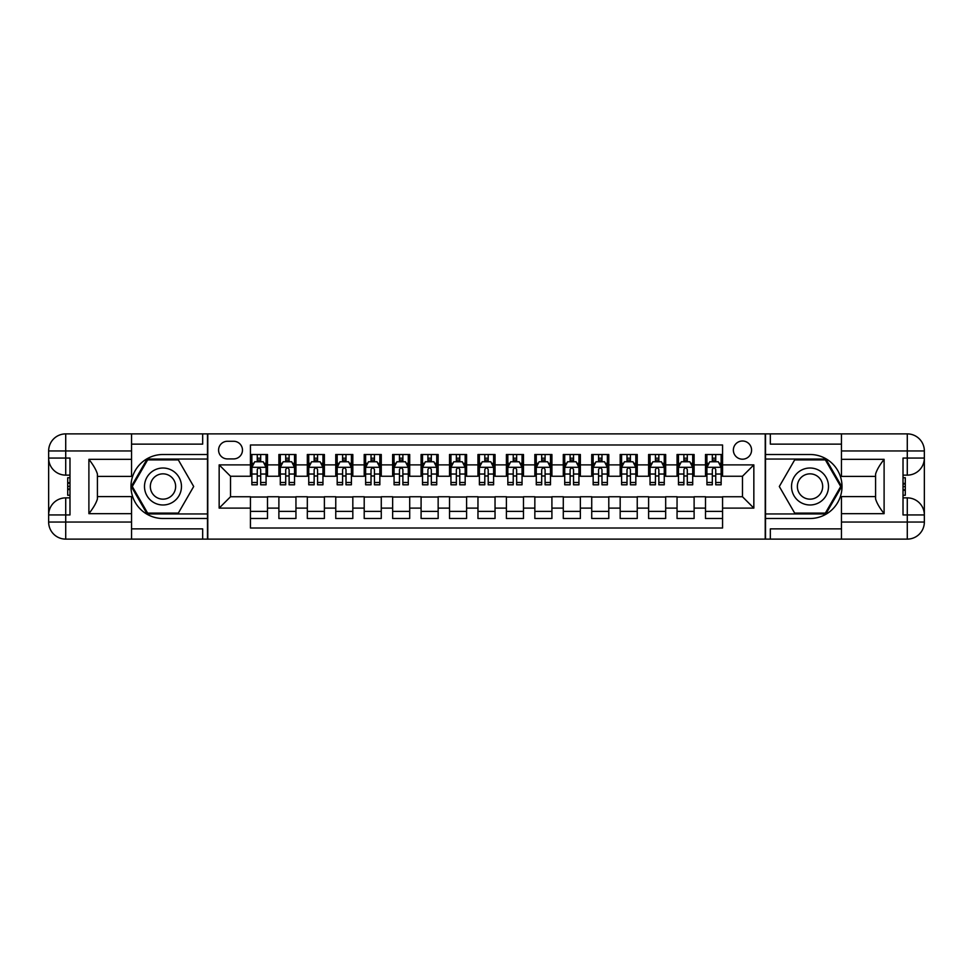 <?xml version="1.0" encoding="UTF-8"?>
<svg xmlns="http://www.w3.org/2000/svg" width="973" height="973" viewBox="0 0 973 973"><rect width="100%" height="100%" fill="white"/><g stroke="black" fill="none" stroke-linecap="round" stroke-linejoin="round"><path stroke-width="1.46" d="M742.472 441A9.098 9.098 0 0 0 733.362 450.098A9.098 9.098 0 0 0 742.472 459.195A9.098 9.098 0 0 0 751.57 450.098A9.098 9.098 0 0 0 742.472 441M131.55 528.874L202.664 528.874L202.664 539.115L841.45 539.115L841.45 522.051L907.286 522.051L907.286 514.936L903.017 514.936L903.017 458.064L907.286 458.064L907.286 450.949L841.45 450.949L841.45 459.341L884.104 459.341L884.104 513.659C879.556 507.821 876.709 502.895 875.578 498.881L875.578 474.119C876.709 470.105 879.556 465.179 884.104 459.341M722.562 454.5L705.498 454.5L705.498 464.887L694.114 464.887L694.114 476.259L705.498 476.259L705.498 464.887M694.114 464.887L694.114 454.5L677.05 454.5L677.05 464.887L665.678 464.887L665.678 476.259L677.05 476.259L677.05 464.887M665.678 464.887L665.678 454.5L648.614 454.5L648.614 464.887L637.242 464.887L637.242 476.259L648.614 476.259L648.614 464.887M637.242 464.887L637.242 454.5L620.178 454.5L620.178 464.887L608.794 464.887L608.794 476.259L620.178 476.259L620.178 464.887M608.794 464.887L608.794 454.5L591.73 454.5L591.73 464.887L580.358 464.887L580.358 476.259L591.73 476.259L591.73 464.887M580.358 464.887L580.358 454.5L563.294 454.5L563.294 464.887L551.91 464.887L551.91 476.259L563.294 476.259L563.294 464.887M551.91 464.887L551.91 454.5L534.846 454.5L534.846 464.887L523.474 464.887L523.474 476.259L534.846 476.259L534.846 464.887M523.474 464.887L523.474 454.5L506.41 454.5L506.41 464.887L495.038 464.887L495.038 476.259L506.41 476.259L506.41 464.887M495.038 464.887L495.038 454.5L477.962 454.5L477.962 464.887L466.59 464.887L466.59 476.259L477.962 476.259L477.962 464.887M466.59 464.887L466.59 454.5L449.526 454.5L449.526 464.887L438.154 464.887L438.154 476.259L449.526 476.259L449.526 464.887M438.154 464.887L438.154 454.5L421.09 454.5L421.09 464.887L409.706 464.887L409.706 476.259L421.09 476.259L421.09 464.887M409.706 464.887L409.706 454.5L392.642 454.5L392.642 464.887L381.27 464.887L381.27 476.259L392.642 476.259L392.642 464.887M381.27 464.887L381.27 454.5L364.206 454.5L364.206 464.887L352.822 464.887L352.822 476.259L364.206 476.259L364.206 464.887M352.822 464.887L352.822 454.5L335.758 454.5L335.758 464.887L324.386 464.887L324.386 476.259L335.758 476.259L335.758 464.887M324.386 464.887L324.386 454.5L307.322 454.5L307.322 464.887L295.95 464.887L295.95 476.259L307.322 476.259L307.322 464.887M295.95 464.887L295.95 454.5L278.886 454.5L278.886 476.259L267.502 476.259L267.502 454.5L250.438 454.5M250.438 518.5L267.502 518.5L267.502 496.741L278.886 496.741L278.886 518.5L295.95 518.5L295.95 496.741L307.322 496.741L307.322 508.113L295.95 508.113M307.322 508.113L307.322 518.5L324.386 518.5L324.386 496.741L335.758 496.741L335.758 508.113L324.386 508.113M335.758 508.113L335.758 518.5L352.822 518.5L352.822 496.741L364.206 496.741L364.206 508.113L352.822 508.113M364.206 508.113L364.206 518.5L381.27 518.5L381.27 496.741L392.642 496.741L392.642 508.113L381.27 508.113M392.642 508.113L392.642 518.5L409.706 518.5L409.706 496.741L421.09 496.741L421.09 508.113L409.706 508.113M421.09 508.113L421.09 518.5L438.154 518.5L438.154 496.741L449.526 496.741L449.526 508.113L438.154 508.113M449.526 508.113L449.526 518.5L466.59 518.5L466.59 496.741L477.962 496.741L477.962 508.113L466.59 508.113M477.962 508.113L477.962 518.5L495.038 518.5L495.038 496.741L506.41 496.741L506.41 508.113L495.038 508.113M506.41 508.113L506.41 518.5L523.474 518.5L523.474 496.741L534.846 496.741L534.846 508.113L523.474 508.113M534.846 508.113L534.846 518.5L551.91 518.5L551.91 496.741L563.294 496.741L563.294 508.113L551.91 508.113M563.294 508.113L563.294 518.5L580.358 518.5L580.358 496.741L591.73 496.741L591.73 508.113L580.358 508.113M591.73 508.113L591.73 518.5L608.794 518.5L608.794 496.741L620.178 496.741L620.178 508.113L608.794 508.113M620.178 508.113L620.178 518.5L637.242 518.5L637.242 496.741L648.614 496.741L648.614 508.113L637.242 508.113M648.614 508.113L648.614 518.5L665.678 518.5L665.678 496.741L677.05 496.741L677.05 508.113L665.678 508.113M677.05 508.113L677.05 518.5L694.114 518.5L694.114 496.741L705.498 496.741L705.498 508.113L694.114 508.113M227.402 458.915L233.654 458.915A8.818 8.818 0 0 0 242.472 450.098A8.818 8.818 0 0 0 233.654 441.28L227.402 441.28A8.818 8.818 0 0 0 218.584 450.098A8.818 8.818 0 0 0 227.402 458.915M841.45 444.126L770.336 444.126L770.336 433.885L765.228 433.885L765.228 539.115M765.228 433.885L131.55 433.885L131.55 450.949L65.714 450.949L65.714 458.064L69.983 458.064L69.983 514.936L65.714 514.936L65.714 522.051L131.55 522.051L131.55 513.659L88.896 513.659L88.896 459.341C93.444 465.179 96.291 470.105 97.422 474.119L97.422 498.881C96.291 502.895 93.444 507.821 88.896 513.659M207.772 539.115L207.772 433.885M722.562 464.887L722.562 444.977L250.438 444.977L250.438 476.259L230.528 476.259L230.528 496.741L250.438 496.741L250.438 528.023L722.562 528.023L722.562 496.741L742.472 496.741L742.472 476.259L722.562 476.259L722.562 464.887L753.844 464.887L753.844 508.113L722.562 508.113M250.438 508.113L219.156 508.113L219.156 464.887L250.438 464.887M705.498 508.113L705.498 518.5L722.562 518.5M250.438 461.616L251.861 461.616M257.261 461.616L260.679 461.616M266.079 461.616L267.502 461.616M250.438 475.979L251.861 475.979M257.261 475.979L260.679 475.979M266.079 475.979L267.502 475.979M250.438 497.021L267.502 497.021M250.438 511.384L267.502 511.384M278.886 475.979L280.297 475.979M285.709 475.979L289.115 475.979M294.527 475.979L295.95 475.979M278.886 461.616L280.297 461.616M285.709 461.616L289.115 461.616M294.527 461.616L295.95 461.616M278.886 497.021L295.95 497.021M278.886 511.384L295.95 511.384M307.322 497.021L324.386 497.021M307.322 511.384L324.386 511.384M307.322 461.616L308.745 461.616M314.145 461.616L317.563 461.616M322.963 461.616L324.386 461.616M307.322 475.979L308.745 475.979M314.145 475.979L317.563 475.979M322.963 475.979L324.386 475.979M335.758 497.021L352.822 497.021M335.758 511.384L352.822 511.384M335.758 461.616L337.181 461.616M342.593 461.616L345.999 461.616M351.399 461.616L352.822 461.616M335.758 475.979L337.181 475.979M342.593 475.979L345.999 475.979M351.399 475.979L352.822 475.979M364.206 497.021L381.27 497.021M364.206 511.384L381.27 511.384M364.206 461.616L365.629 461.616M371.029 461.616L374.447 461.616M379.847 461.616L381.27 461.616M364.206 475.979L365.629 475.979M371.029 475.979L374.447 475.979M379.847 475.979L381.27 475.979M392.642 497.021L409.706 497.021M392.642 511.384L409.706 511.384M392.642 461.616L394.065 461.616M399.465 461.616L402.883 461.616M408.283 461.616L409.706 461.616M392.642 475.979L394.065 475.979M399.465 475.979L402.883 475.979M408.283 475.979L409.706 475.979M421.09 497.021L438.154 497.021M421.09 511.384L438.154 511.384M421.09 461.616L422.513 461.616M427.913 461.616L431.319 461.616M436.731 461.616L438.154 461.616M421.09 475.979L422.513 475.979M427.913 475.979L431.319 475.979M436.731 475.979L438.154 475.979M449.526 497.021L466.59 497.021M449.526 511.384L466.59 511.384M449.526 461.616L450.949 461.616M456.349 461.616L459.767 461.616M465.167 461.616L466.59 461.616M449.526 475.979L450.949 475.979M456.349 475.979L459.767 475.979M465.167 475.979L466.59 475.979M477.962 497.021L495.038 497.021M477.962 511.384L495.038 511.384M477.962 461.616L479.385 461.616M484.797 461.616L488.203 461.616M493.615 461.616L495.038 461.616M477.962 475.979L479.385 475.979M484.797 475.979L488.203 475.979M493.615 475.979L495.038 475.979M506.41 497.021L523.474 497.021M506.41 511.384L523.474 511.384M506.41 461.616L507.833 461.616M513.233 461.616L516.651 461.616M522.051 461.616L523.474 461.616M506.41 475.979L507.833 475.979M513.233 475.979L516.651 475.979M522.051 475.979L523.474 475.979M534.846 497.021L551.91 497.021M534.846 511.384L551.91 511.384M534.846 461.616L536.269 461.616M541.681 461.616L545.087 461.616M550.487 461.616L551.91 461.616M534.846 475.979L536.269 475.979M541.681 475.979L545.087 475.979M550.487 475.979L551.91 475.979M563.294 497.021L580.358 497.021M563.294 511.384L580.358 511.384M563.294 461.616L564.717 461.616M570.117 461.616L573.535 461.616M578.935 461.616L580.358 461.616M563.294 475.979L564.717 475.979M570.117 475.979L573.535 475.979M578.935 475.979L580.358 475.979M591.73 497.021L608.794 497.021M591.73 511.384L608.794 511.384M591.73 461.616L593.153 461.616M598.553 461.616L601.971 461.616M607.371 461.616L608.794 461.616M591.73 475.979L593.153 475.979M598.553 475.979L601.971 475.979M607.371 475.979L608.794 475.979M620.178 497.021L637.242 497.021M620.178 511.384L637.242 511.384M620.178 461.616L621.601 461.616M627.001 461.616L630.407 461.616M635.819 461.616L637.242 461.616M620.178 475.979L621.601 475.979M627.001 475.979L630.407 475.979M635.819 475.979L637.242 475.979M648.614 497.021L665.678 497.021M648.614 511.384L665.678 511.384M648.614 461.616L650.037 461.616M655.437 461.616L658.855 461.616M664.255 461.616L665.678 461.616M648.614 475.979L650.037 475.979M655.437 475.979L658.855 475.979M664.255 475.979L665.678 475.979M677.05 497.021L694.114 497.021M677.05 511.384L694.114 511.384M677.05 461.616L678.473 461.616M683.885 461.616L687.291 461.616M692.703 461.616L694.114 461.616M677.05 475.979L678.473 475.979M683.885 475.979L687.291 475.979M692.703 475.979L694.114 475.979M705.498 497.021L722.562 497.021M705.498 511.384L722.562 511.384M705.498 461.616L706.921 461.616M712.321 461.616L715.739 461.616M721.139 461.616L722.562 461.616M705.498 475.979L706.921 475.979M712.321 475.979L715.739 475.979M721.139 475.979L722.562 475.979M230.528 476.259L219.156 464.887M230.528 496.741L219.156 508.113M753.844 464.887L742.472 476.259M753.844 508.113L742.472 496.741M260.679 458.198L257.261 458.198M266.079 482.474L260.679 482.474L260.679 484.797L266.079 484.797L266.079 467.441L263.233 461.761L254.707 461.761L251.861 467.441L251.861 484.797L257.261 484.797L257.261 482.474L251.861 482.474M251.861 467.441L251.861 454.5M266.079 467.441L266.079 454.5M257.261 461.761L257.261 454.5M260.679 454.5L260.679 461.761M260.679 482.474L260.679 469.582C259.548 467.381 258.404 467.381 257.261 469.582L257.261 482.474M172.221 470.494A18.487 18.487 0 0 0 146.972 477.257A18.487 18.487 0 0 0 153.734 502.506A18.487 18.487 0 0 0 178.996 495.744A18.487 18.487 0 0 0 172.221 470.494M169.314 475.542A12.661 12.661 0 0 0 152.019 480.176A12.661 12.661 0 0 0 156.653 497.458A12.661 12.661 0 0 0 173.948 492.825A12.661 12.661 0 0 0 169.314 475.542M178.339 513.087L147.628 513.087L132.279 486.5L147.628 459.913L178.339 459.913L193.688 486.5L178.339 513.087M819.266 470.494A18.487 18.487 0 0 0 794.004 477.257A18.487 18.487 0 0 0 800.779 502.506A18.487 18.487 0 0 0 826.028 495.744A18.487 18.487 0 0 0 819.266 470.494M816.347 475.542A12.661 12.661 0 0 0 799.052 480.176A12.661 12.661 0 0 0 803.686 497.458A12.661 12.661 0 0 0 820.981 492.825A12.661 12.661 0 0 0 816.347 475.542M825.372 513.087L794.661 513.087L779.312 486.5L794.661 459.913L825.372 459.913L840.721 486.5L825.372 513.087M207.492 433.885L207.492 454.5L162.978 454.5A32 32 0 0 0 130.99 486.5A32 32 0 0 0 162.978 518.5L207.492 518.5L207.492 539.115M88.896 459.341L131.55 459.341L131.55 450.949M131.55 459.341L131.55 476.405L97.422 476.405M131.55 522.051L131.55 539.115L65.714 539.115A17.064 17.064 0 0 1 48.65 522.051L48.65 450.949A17.064 17.064 0 0 1 65.714 433.885L131.55 433.885M207.492 454.5L207.492 459.049L147.142 459.049L131.294 486.5L147.142 513.951L207.492 513.951L207.492 459.049M207.492 513.951L207.492 518.5M97.422 496.595L131.55 496.595L131.55 513.659M202.664 539.115L131.55 539.115M48.65 514.936A17.064 17.064 0 0 1 65.714 497.872A17.064 17.064 0 0 0 48.65 514.936L65.714 514.936L65.714 497.872L69.983 497.872M69.983 475.128L65.714 475.128L65.714 458.064L48.65 458.064A17.064 17.064 0 0 0 65.714 475.128A17.064 17.064 0 0 1 48.65 458.064M202.664 433.885L202.664 444.126L131.55 444.126M69.983 477.743L67.709 477.743L67.709 489.005L69.983 489.005M67.709 486.366L69.983 486.366M67.709 483.228L69.983 483.228M67.709 482.705L69.983 482.705M67.709 489.005L67.709 495.257L69.983 495.257M67.709 489.565L69.983 489.565M765.508 539.115L765.508 518.5L810.023 518.5A32 32 0 0 0 842.01 486.5A32 32 0 0 0 810.023 454.5L765.508 454.5L765.508 433.885M884.104 513.659L841.45 513.659L841.45 522.051M841.45 513.659L841.45 496.595L875.578 496.595M841.45 450.949L841.45 433.885L907.286 433.885A17.064 17.064 0 0 1 924.35 450.949L924.35 522.051A17.064 17.064 0 0 1 907.286 539.115L841.45 539.115M765.508 518.5L765.508 513.951L825.858 513.951L841.706 486.5L825.858 459.049L765.508 459.049L765.508 513.951M765.508 459.049L765.508 454.5M875.578 476.405L841.45 476.405L841.45 459.341M770.336 433.885L841.45 433.885M924.35 458.064A17.064 17.064 0 0 1 907.286 475.128A17.064 17.064 0 0 0 924.35 458.064L907.286 458.064L907.286 475.128L903.017 475.128M903.017 497.872L907.286 497.872L907.286 514.936L924.35 514.936A17.064 17.064 0 0 0 907.286 497.872A17.064 17.064 0 0 1 924.35 514.936M770.336 539.115L770.336 528.874L841.45 528.874M903.017 495.257L905.291 495.257L905.291 483.995L903.017 483.995M905.291 486.634L903.017 486.634M905.291 489.772L903.017 489.772M905.291 490.295L903.017 490.295M905.291 483.995L905.291 477.743L903.017 477.743M905.291 483.435L903.017 483.435M289.115 458.198L285.709 458.198M294.527 482.474L289.115 482.474L289.115 484.797L294.527 484.797L294.527 467.441L291.681 461.761L283.143 461.761L280.297 467.441L280.297 484.797L285.709 484.797L285.709 482.474L280.297 482.474M280.297 467.441L280.297 454.5M294.527 467.441L294.527 454.5M285.709 461.761L285.709 454.5M289.115 454.5L289.115 461.761M289.115 482.474L289.115 469.582C287.984 467.381 286.84 467.381 285.709 469.582L285.709 482.474M317.563 458.198L314.145 458.198M322.963 482.474L317.563 482.474L317.563 484.797L322.963 484.797L322.963 467.441L320.117 461.761L311.591 461.761L308.745 467.441L308.745 484.797L314.145 484.797L314.145 482.474L308.745 482.474M308.745 467.441L308.745 454.5M322.963 467.441L322.963 454.5M314.145 461.761L314.145 454.5M317.563 454.5L317.563 461.761M317.563 482.474L317.563 469.582C316.42 467.381 315.288 467.381 314.145 469.582L314.145 482.474M345.999 458.198L342.593 458.198M351.399 482.474L345.999 482.474L345.999 484.797L351.399 484.797L351.399 467.441L348.565 461.761L340.027 461.761L337.181 467.441L337.181 484.797L342.593 484.797L342.593 482.474L337.181 482.474M337.181 467.441L337.181 454.5M351.399 467.441L351.399 454.5M342.593 461.761L342.593 454.5M345.999 454.5L345.999 461.761M345.999 482.474L345.999 469.582C344.868 467.381 343.724 467.381 342.593 469.582L342.593 482.474M374.447 458.198L371.029 458.198M379.847 482.474L374.447 482.474L374.447 484.797L379.847 484.797L379.847 467.441L377.001 461.761L368.475 461.761L365.629 467.441L365.629 484.797L371.029 484.797L371.029 482.474L365.629 482.474M365.629 467.441L365.629 454.5M379.847 467.441L379.847 454.5M371.029 461.761L371.029 454.5M374.447 454.5L374.447 461.761M374.447 482.474L374.447 469.582C373.304 467.381 372.173 467.381 371.029 469.582L371.029 482.474M402.883 458.198L399.465 458.198M408.283 482.474L402.883 482.474L402.883 484.797L408.283 484.797L408.283 467.441L405.437 461.761L396.911 461.761L394.065 467.441L394.065 484.797L399.465 484.797L399.465 482.474L394.065 482.474M394.065 467.441L394.065 454.5M408.283 467.441L408.283 454.5M399.465 461.761L399.465 454.5M402.883 454.5L402.883 461.761M402.883 482.474L402.883 469.582C401.752 467.381 400.608 467.381 399.465 469.582L399.465 482.474M431.319 458.198L427.913 458.198M436.731 482.474L431.319 482.474L431.319 484.797L436.731 484.797L436.731 467.441L433.885 461.761L425.347 461.761L422.513 467.441L422.513 484.797L427.913 484.797L427.913 482.474L422.513 482.474M422.513 467.441L422.513 454.5M436.731 467.441L436.731 454.5M427.913 461.761L427.913 454.5M431.319 454.5L431.319 461.761M431.319 482.474L431.319 469.582C430.188 467.381 429.057 467.381 427.913 469.582L427.913 482.474M459.767 458.198L456.349 458.198M465.167 482.474L459.767 482.474L459.767 484.797L465.167 484.797L465.167 467.441L462.321 461.761L453.795 461.761L450.949 467.441L450.949 484.797L456.349 484.797L456.349 482.474L450.949 482.474M450.949 467.441L450.949 454.5M465.167 467.441L465.167 454.5M456.349 461.761L456.349 454.5M459.767 454.5L459.767 461.761M459.767 482.474L459.767 469.582C458.624 467.381 457.492 467.381 456.349 469.582L456.349 482.474M488.203 458.198L484.797 458.198M493.615 482.474L488.203 482.474L488.203 484.797L493.615 484.797L493.615 467.441L490.769 461.761L482.231 461.761L479.385 467.441L479.385 484.797L484.797 484.797L484.797 482.474L479.385 482.474M479.385 467.441L479.385 454.5M493.615 467.441L493.615 454.5M484.797 461.761L484.797 454.5M488.203 454.5L488.203 461.761M488.203 482.474L488.203 469.582C487.072 467.381 485.928 467.381 484.797 469.582L484.797 482.474M516.651 458.198L513.233 458.198M522.051 482.474L516.651 482.474L516.651 484.797L522.051 484.797L522.051 467.441L519.205 461.761L510.679 461.761L507.833 467.441L507.833 484.797L513.233 484.797L513.233 482.474L507.833 482.474M507.833 467.441L507.833 454.5M522.051 467.441L522.051 454.5M513.233 461.761L513.233 454.5M516.651 454.5L516.651 461.761M516.651 482.474L516.651 469.582C515.508 467.381 514.376 467.381 513.233 469.582L513.233 482.474M545.087 458.198L541.681 458.198M550.487 482.474L545.087 482.474L545.087 484.797L550.487 484.797L550.487 467.441L547.653 461.761L539.115 461.761L536.269 467.441L536.269 484.797L541.681 484.797L541.681 482.474L536.269 482.474M536.269 467.441L536.269 454.5M550.487 467.441L550.487 454.5M541.681 461.761L541.681 454.5M545.087 454.5L545.087 461.761M545.087 482.474L545.087 469.582C543.956 467.381 542.812 467.381 541.681 469.582L541.681 482.474M573.535 458.198L570.117 458.198M578.935 482.474L573.535 482.474L573.535 484.797L578.935 484.797L578.935 467.441L576.089 461.761L567.563 461.761L564.717 467.441L564.717 484.797L570.117 484.797L570.117 482.474L564.717 482.474M564.717 467.441L564.717 454.5M578.935 467.441L578.935 454.5M570.117 461.761L570.117 454.5M573.535 454.5L573.535 461.761M573.535 482.474L573.535 469.582C572.392 467.381 571.26 467.381 570.117 469.582L570.117 482.474M601.971 458.198L598.553 458.198M607.371 482.474L601.971 482.474L601.971 484.797L607.371 484.797L607.371 467.441L604.525 461.761L595.999 461.761L593.153 467.441L593.153 484.797L598.553 484.797L598.553 482.474L593.153 482.474M593.153 467.441L593.153 454.5M607.371 467.441L607.371 454.5M598.553 461.761L598.553 454.5M601.971 454.5L601.971 461.761M601.971 482.474L601.971 469.582C600.84 467.381 599.696 467.381 598.553 469.582L598.553 482.474M630.407 458.198L627.001 458.198M635.819 482.474L630.407 482.474L630.407 484.797L635.819 484.797L635.819 467.441L632.973 461.761L624.435 461.761L621.601 467.441L621.601 484.797L627.001 484.797L627.001 482.474L621.601 482.474M621.601 467.441L621.601 454.5M635.819 467.441L635.819 454.5M627.001 461.761L627.001 454.5M630.407 454.5L630.407 461.761M630.407 482.474L630.407 469.582C629.276 467.381 628.132 467.381 627.001 469.582L627.001 482.474M658.855 458.198L655.437 458.198M664.255 482.474L658.855 482.474L658.855 484.797L664.255 484.797L664.255 467.441L661.409 461.761L652.883 461.761L650.037 467.441L650.037 484.797L655.437 484.797L655.437 482.474L650.037 482.474M650.037 467.441L650.037 454.5M664.255 467.441L664.255 454.5M655.437 461.761L655.437 454.5M658.855 454.5L658.855 461.761M658.855 482.474L658.855 469.582C657.712 467.381 656.58 467.381 655.437 469.582L655.437 482.474M687.291 458.198L683.885 458.198M692.703 482.474L687.291 482.474L687.291 484.797L692.703 484.797L692.703 467.441L689.857 461.761L681.319 461.761L678.473 467.441L678.473 484.797L683.885 484.797L683.885 482.474L678.473 482.474M678.473 467.441L678.473 454.5M692.703 467.441L692.703 454.5M683.885 461.761L683.885 454.5M687.291 454.5L687.291 461.761M687.291 482.474L687.291 469.582C686.16 467.381 685.016 467.381 683.885 469.582L683.885 482.474M715.739 458.198L712.321 458.198M721.139 482.474L715.739 482.474L715.739 484.797L721.139 484.797L721.139 467.441L718.293 461.761L709.767 461.761L706.921 467.441L706.921 484.797L712.321 484.797L712.321 482.474L706.921 482.474M706.921 467.441L706.921 454.5M721.139 467.441L721.139 454.5M712.321 461.761L712.321 454.5M715.739 454.5L715.739 461.761M715.739 482.474L715.739 469.582C714.596 467.381 713.464 467.381 712.321 469.582L712.321 482.474M278.886 508.113L267.502 508.113M278.886 464.887L267.502 464.887M266.006 467.308L251.934 467.308M251.861 463.318L253.929 463.318M264.024 463.318L266.079 463.318M257.261 474.033L251.861 474.033M266.079 474.033L260.679 474.033M260.679 460.01L257.261 460.01M65.714 433.885A17.064 17.064 0 0 0 48.65 450.949L65.714 450.949L65.714 433.885M65.714 539.115L65.714 522.051L48.65 522.051A17.064 17.064 0 0 0 65.714 539.115M907.286 539.115A17.064 17.064 0 0 0 924.35 522.051L907.286 522.051L907.286 539.115M907.286 433.885L907.286 450.949L924.35 450.949A17.064 17.064 0 0 0 907.286 433.885M294.454 467.308L280.37 467.308M280.297 463.318L282.365 463.318M292.459 463.318L294.527 463.318M285.709 474.033L280.297 474.033M294.527 474.033L289.115 474.033M289.115 460.01L285.709 460.01M322.89 467.308L308.818 467.308M308.745 463.318L310.801 463.318M320.908 463.318L322.963 463.318M314.145 474.033L308.745 474.033M322.963 474.033L317.563 474.033M317.563 460.01L314.145 460.01M351.338 467.308L337.254 467.308M337.181 463.318L339.249 463.318M349.343 463.318L351.399 463.318M342.593 474.033L337.181 474.033M351.399 474.033L345.999 474.033M345.999 460.01L342.593 460.01M379.774 467.308L365.702 467.308M365.629 463.318L367.685 463.318M377.779 463.318L379.847 463.318M371.029 474.033L365.629 474.033M379.847 474.033L374.447 474.033M374.447 460.01L371.029 460.01M408.21 467.308L394.138 467.308M394.065 463.318L396.133 463.318M406.228 463.318L408.283 463.318M399.465 474.033L394.065 474.033M408.283 474.033L402.883 474.033M402.883 460.01L399.465 460.01M436.658 467.308L422.574 467.308M422.513 463.318L424.569 463.318M434.663 463.318L436.731 463.318M427.913 474.033L422.513 474.033M436.731 474.033L431.319 474.033M431.319 460.01L427.913 460.01M465.094 467.308L451.022 467.308M450.949 463.318L453.004 463.318M463.112 463.318L465.167 463.318M456.349 474.033L450.949 474.033M465.167 474.033L459.767 474.033M459.767 460.01L456.349 460.01M493.542 467.308L479.458 467.308M479.385 463.318L481.453 463.318M491.547 463.318L493.615 463.318M484.797 474.033L479.385 474.033M493.615 474.033L488.203 474.033M488.203 460.01L484.797 460.01M521.978 467.308L507.906 467.308M507.833 463.318L509.888 463.318M519.996 463.318L522.051 463.318M513.233 474.033L507.833 474.033M522.051 474.033L516.651 474.033M516.651 460.01L513.233 460.01M550.426 467.308L536.342 467.308M536.269 463.318L538.337 463.318M548.431 463.318L550.487 463.318M541.681 474.033L536.269 474.033M550.487 474.033L545.087 474.033M545.087 460.01L541.681 460.01M578.862 467.308L564.79 467.308M564.717 463.318L566.773 463.318M576.867 463.318L578.935 463.318M570.117 474.033L564.717 474.033M578.935 474.033L573.535 474.033M573.535 460.01L570.117 460.01M607.298 467.308L593.226 467.308M593.153 463.318L595.221 463.318M605.315 463.318L607.371 463.318M598.553 474.033L593.153 474.033M607.371 474.033L601.971 474.033M601.971 460.01L598.553 460.01M635.746 467.308L621.662 467.308M621.601 463.318L623.657 463.318M633.751 463.318L635.819 463.318M627.001 474.033L621.601 474.033M635.819 474.033L630.407 474.033M630.407 460.01L627.001 460.01M664.182 467.308L650.11 467.308M650.037 463.318L652.092 463.318M662.199 463.318L664.255 463.318M655.437 474.033L650.037 474.033M664.255 474.033L658.855 474.033M658.855 460.01L655.437 460.01M692.63 467.308L678.546 467.308M678.473 463.318L680.541 463.318M690.635 463.318L692.703 463.318M683.885 474.033L678.473 474.033M692.703 474.033L687.291 474.033M687.291 460.01L683.885 460.01M721.066 467.308L706.994 467.308M706.921 463.318L708.976 463.318M719.071 463.318L721.139 463.318M712.321 474.033L706.921 474.033M721.139 474.033L715.739 474.033M715.739 460.01L712.321 460.01"/></g></svg>
